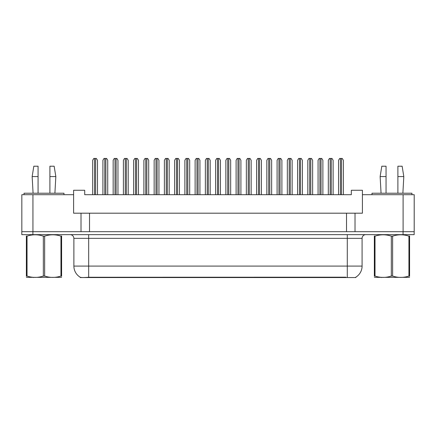 <?xml version="1.0" encoding="UTF-8"?>
<svg xmlns="http://www.w3.org/2000/svg" width="436" height="436" viewBox="0 0 436 436"><rect width="100%" height="100%" fill="white"/><g stroke="black" fill="none" stroke-linecap="round" stroke-linejoin="round"><path stroke-width="0.65" d="M355.836 277.165L355.836 277.552L80.202 277.552L80.202 277.209M355.018 213.193L362.42 213.193L362.42 194.696L414.2 194.696L414.2 231.685L355.018 231.685L355.018 213.193L73.619 213.193L73.619 194.696L21.838 194.696L21.838 231.685M362.42 194.696L362.42 190.26L351.323 190.26L351.323 194.696L84.715 194.696L84.715 190.26L73.619 190.26L73.619 194.696M89.522 213.193L89.522 231.685M81.014 213.193L81.014 231.685L21.8 231.685L21.8 234.644L32.896 234.644L32.896 231.685L403.104 231.685L403.104 194.696M346.511 213.193L346.511 231.685M73.88 266.085L88.671 266.085L88.671 238.345L73.88 238.345L73.88 266.085A12.944 12.944 0 0 0 80.279 277.252C81.238 277.623 84.034 277.623 88.671 277.252L345.808 277.187M355.689 277.252A12.944 12.944 0 0 0 362.087 266.085L362.087 238.345A3.701 3.701 0 0 1 365.782 234.644M414.162 231.685L414.162 234.644L32.896 234.644M97.479 194.696L97.479 160.301L96.367 158.448L93.778 158.448L92.666 160.301L92.666 194.696M107.719 194.696L107.719 160.301L106.613 158.448L104.024 158.448L102.912 160.301L102.912 194.696M61.607 277.356L26.378 277.356M61.607 276.299L61.607 276.053C61.607 277.846 61.607 277.846 61.607 276.053L60.953 276.053L60.953 236.138C55.541 234.35 50.107 234.35 44.646 236.138L43.338 236.138C37.927 234.35 32.487 234.35 27.032 236.138L26.378 236.138C26.378 234.35 26.378 234.35 26.378 236.138L26.378 235.898M44.646 236.138L44.646 276.053C50.058 277.846 55.497 277.846 60.953 276.053M44.646 276.053L43.338 276.053L43.338 236.138M61.607 235.898L61.607 236.138C61.607 234.35 61.607 234.35 61.607 236.138L60.953 236.138M61.607 236.138L61.607 276.053M27.032 236.138L27.032 276.053L26.378 276.053L26.378 236.138M27.032 276.053C32.444 277.846 37.878 277.846 43.338 276.053M26.378 276.053C26.378 277.846 26.378 277.846 26.378 276.053L26.378 276.299M49.911 176.575L49.911 166.22L54.162 166.22L55.83 176.575L49.911 176.575L49.911 193.219M33.082 193.219L32.155 176.575L38.074 176.575L38.074 166.22L33.823 166.22L32.155 176.575M38.074 193.219L38.074 176.575M63.967 194.696L63.967 193.219L24.018 193.219L24.018 194.696M409.584 277.356L374.355 277.356M409.584 276.299L409.584 276.053C409.584 277.846 409.584 277.846 409.584 276.053L408.93 276.053L408.93 236.138C403.518 234.35 398.084 234.35 392.623 236.138L391.315 236.138C385.904 234.35 380.47 234.35 375.009 236.138L374.355 236.138C374.355 234.35 374.355 234.35 374.355 236.138L374.355 235.898M392.623 236.138L392.623 276.053C398.035 277.846 403.474 277.846 408.93 276.053M392.623 276.053L391.315 276.053L391.315 236.138M409.584 235.898L409.584 236.138C409.584 234.35 409.584 234.35 409.584 236.138L408.93 236.138M409.584 236.138L409.584 276.053M375.009 236.138L375.009 276.053L374.355 276.053L374.355 236.138M375.009 276.053C380.421 277.846 385.86 277.846 391.315 276.053M374.355 276.053C374.355 277.846 374.355 277.846 374.355 276.053L374.355 276.299M397.888 176.575L397.888 166.22L402.145 166.22L403.807 176.575L397.888 176.575L397.888 193.219M381.059 193.219L380.132 176.575L386.051 176.575L386.051 166.22L381.8 166.22L380.132 176.575M386.051 193.219L386.051 176.575M411.944 194.696L411.944 193.219L371.995 193.219L371.995 194.696M117.965 194.696L117.965 160.301L116.859 158.448L114.27 158.448L113.158 160.301L113.158 194.696M138.457 194.696L138.457 160.301L137.351 158.448L134.762 158.448L133.65 160.301L133.65 194.696M158.949 194.696L158.949 160.301L157.837 158.448L155.249 158.448L154.142 160.301L154.142 194.696M179.441 194.696L179.441 160.301L178.329 158.448L175.741 158.448L174.634 160.301L174.634 194.696M128.211 194.696L128.211 160.301L127.105 158.448L124.516 158.448L123.404 160.301L123.404 194.696M148.703 194.696L148.703 160.301L147.597 158.448L145.003 158.448L143.896 160.301L143.896 194.696M169.195 194.696L169.195 160.301L168.083 158.448L165.495 158.448L164.388 160.301L164.388 194.696M199.933 194.696L199.933 160.301L198.821 158.448L196.233 158.448L195.121 160.301L195.121 194.696M220.425 194.696L220.425 160.301L219.313 158.448L216.725 158.448L215.613 160.301L215.613 194.696M240.912 194.696L240.912 160.301L239.805 158.448L237.217 158.448L236.105 160.301L236.105 194.696M189.687 194.696L189.687 160.301L188.575 158.448L185.987 158.448L184.88 160.301L184.88 194.696M210.179 194.696L210.179 160.301L209.067 158.448L206.479 158.448L205.367 160.301L205.367 194.696M230.666 194.696L230.666 160.301L229.559 158.448L226.971 158.448L225.859 160.301L225.859 194.696M261.404 194.696L261.404 160.301L260.297 158.448L257.709 158.448L256.597 160.301L256.597 194.696M281.896 194.696L281.896 160.301L280.784 158.448L278.195 158.448L277.089 160.301L277.089 194.696M302.388 194.696L302.388 160.301L301.276 158.448L298.687 158.448L297.581 160.301L297.581 194.696M322.88 194.696L322.88 160.301L321.768 158.448L319.179 158.448L318.067 160.301L318.067 194.696M343.366 194.696L343.366 160.301L342.26 158.448L339.671 158.448L338.559 160.301L338.559 194.696M251.158 194.696L251.158 160.301L250.051 158.448L247.463 158.448L246.351 160.301L246.351 194.696M271.65 194.696L271.65 160.301L270.538 158.448L267.949 158.448L266.843 160.301L266.843 194.696M292.142 194.696L292.142 160.301L291.03 158.448L288.441 158.448L287.335 160.301L287.335 194.696M312.634 194.696L312.634 160.301L311.522 158.448L308.933 158.448L307.821 160.301L307.821 194.696M333.126 194.696L333.126 160.301L332.014 158.448L329.425 158.448L328.313 160.301L328.313 194.696M32.934 194.696L32.934 231.685M345.846 277.552L345.846 277.187M90.192 277.552L90.192 277.187M347.29 234.644L347.29 238.345L88.671 238.345L88.671 234.644M362.087 238.345L347.29 238.345L347.29 266.085L362.087 266.085M347.29 277.252L347.29 266.085L88.671 266.085L88.671 277.252M403.066 234.644L403.066 231.685M94.519 158.448L94.519 194.696M95.626 158.448L95.626 194.696M104.765 158.448L104.765 194.696M105.872 158.448L105.872 194.696M115.006 158.448L115.006 194.696M116.118 158.448L116.118 194.696M135.498 158.448L135.498 194.696M136.61 158.448L136.61 194.696M155.99 158.448L155.99 194.696M157.102 158.448L157.102 194.696M176.482 158.448L176.482 194.696M177.594 158.448L177.594 194.696M125.252 158.448L125.252 194.696M126.364 158.448L126.364 194.696M145.744 158.448L145.744 194.696M146.856 158.448L146.856 194.696M166.236 158.448L166.236 194.696M167.348 158.448L167.348 194.696M196.974 158.448L196.974 194.696M198.08 158.448L198.08 194.696M217.466 158.448L217.466 194.696M218.572 158.448L218.572 194.696M237.952 158.448L237.952 194.696M239.064 158.448L239.064 194.696M186.728 158.448L186.728 194.696M187.834 158.448L187.834 194.696M207.22 158.448L207.22 194.696M208.326 158.448L208.326 194.696M227.712 158.448L227.712 194.696M228.818 158.448L228.818 194.696M258.444 158.448L258.444 194.696M259.556 158.448L259.556 194.696M278.936 158.448L278.936 194.696M280.048 158.448L280.048 194.696M299.428 158.448L299.428 194.696M300.535 158.448L300.535 194.696M319.92 158.448L319.92 194.696M321.027 158.448L321.027 194.696M340.412 158.448L340.412 194.696M341.519 158.448L341.519 194.696M248.198 158.448L248.198 194.696M249.31 158.448L249.31 194.696M268.69 158.448L268.69 194.696M269.802 158.448L269.802 194.696M289.182 158.448L289.182 194.696M290.294 158.448L290.294 194.696M309.674 158.448L309.674 194.696M310.781 158.448L310.781 194.696M330.166 158.448L330.166 194.696M331.273 158.448L331.273 194.696M73.88 238.345C73.657 236.094 72.425 234.862 70.18 234.644M33.975 277.312L33.561 277.552M54.903 193.219L55.83 176.575M381.952 277.312L381.538 277.552M402.88 193.219L403.807 176.575"/></g></svg>
